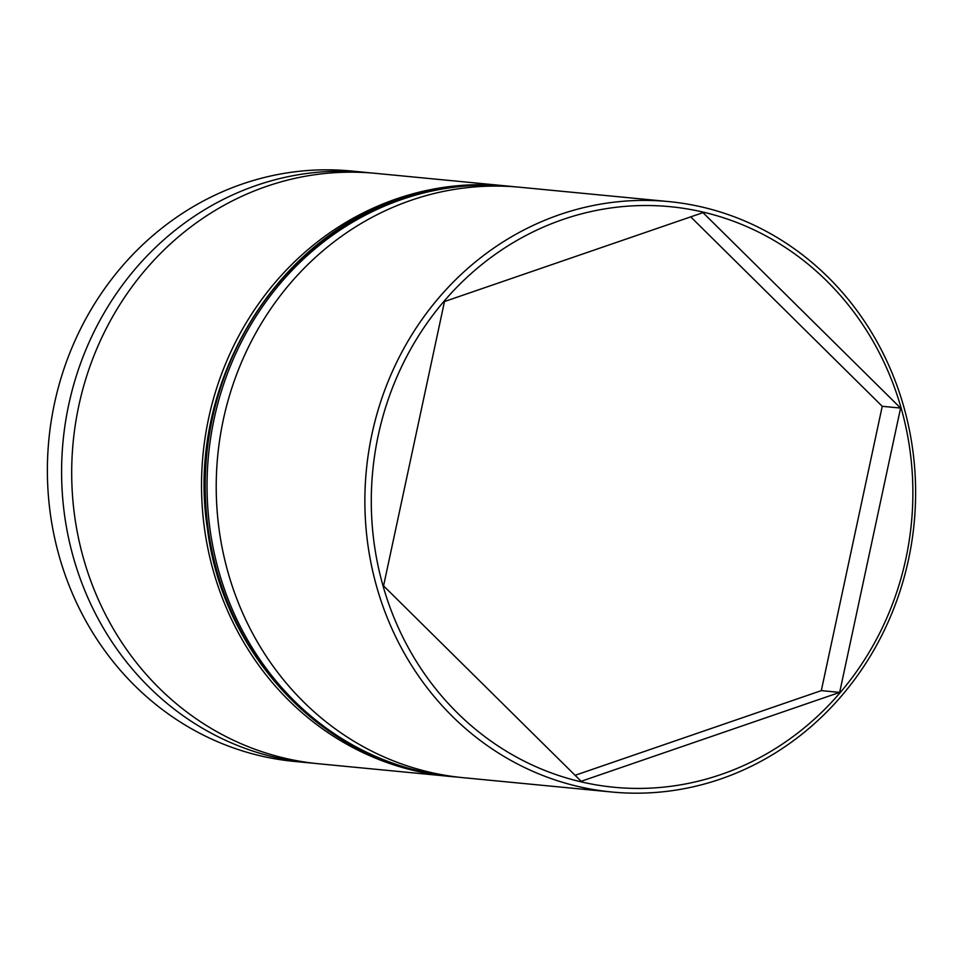 <?xml version="1.0" encoding="UTF-8"?>
<svg xmlns="http://www.w3.org/2000/svg" width="963" height="963" viewBox="0 0 963 963"><rect width="100%" height="100%" fill="white"/><g stroke="black" fill="none" stroke-linecap="round" stroke-linejoin="round"><path stroke-width="1.44" d="M505.346 185.847L375.51 173.34A296.58 275.177 95.5 0 0 266.679 186.341A296.58 275.177 95.5 0 0 72.971 501.302A296.58 275.177 95.5 0 0 318.633 763.767L448.481 776.274A296.58 275.177 -84.5 0 1 202.808 513.809A296.58 275.177 -84.5 0 1 396.527 198.847A296.58 275.177 -84.5 0 1 505.346 185.847A296.58 275.177 -84.5 0 1 507.176 186.028M668.683 201.58L520.032 187.255A296.58 275.177 95.5 0 0 411.201 200.256A296.58 275.177 95.5 0 0 217.494 515.217A296.58 275.177 95.5 0 0 463.155 777.683L611.806 792.007A296.58 275.177 -84.5 0 1 366.145 529.53A296.58 275.177 -84.5 0 1 559.852 214.58A296.58 275.177 -84.5 0 1 668.683 201.58A296.58 275.177 -84.5 0 1 914.344 464.046A296.58 275.177 -84.5 0 1 720.637 779.007A296.58 275.177 -84.5 0 1 611.806 792.007M563.03 219.456A291.633 270.591 95.5 0 0 383.081 586.034A291.633 270.591 95.5 0 0 721.131 774.481A291.633 270.591 95.5 0 0 901.079 407.903A291.633 270.591 95.5 0 0 563.03 219.456M365.41 172.365L351.194 170.993A296.58 275.177 95.5 0 0 242.363 183.993A296.58 275.177 95.5 0 0 48.656 498.954A296.58 275.177 95.5 0 0 294.317 761.42L308.545 762.792A296.58 275.177 -84.5 0 1 62.872 500.327A296.58 275.177 -84.5 0 1 256.591 185.365A296.58 275.177 -84.5 0 1 365.41 172.365A296.58 275.177 -84.5 0 1 370.454 172.907M450.311 776.443A296.58 275.177 -84.5 0 1 448.481 776.274M313.601 763.226A296.58 275.177 -84.5 0 1 308.545 762.792M444.485 301.539L383.563 585.865L581.158 781.294L839.664 692.397L900.586 408.071L703.002 212.642L444.485 301.539M575.092 775.299L821.319 690.627L882.24 406.302L690.712 216.868M882.24 406.302L900.586 408.071M821.319 690.627L839.664 692.397M458.581 777.201L453.982 776.804A296.58 275.177 -84.5 0 1 208.321 514.338A296.58 275.177 -84.5 0 1 402.028 199.377A296.58 275.177 -84.5 0 1 510.847 186.377L509.018 186.196A296.58 275.177 95.5 0 0 400.187 199.197A296.58 275.177 95.5 0 0 206.479 514.158A296.58 275.177 95.5 0 0 452.153 776.623C329.707 767.054 223.404 659.33 207.466 528.88C185.414 388.896 272.108 240.112 399.657 199.257C435.396 187.051 471.846 182.705 509.018 186.196M453.982 776.804L452.153 776.623M515.446 186.858L510.847 186.377"/></g></svg>
